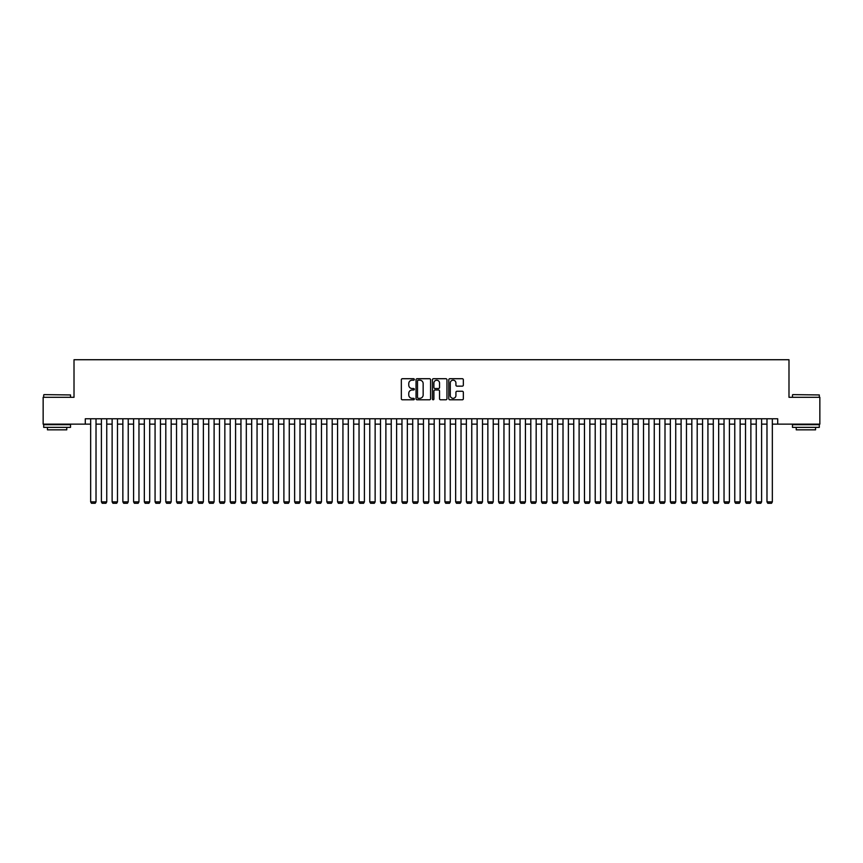 <?xml version="1.0" encoding="UTF-8"?>
<svg xmlns="http://www.w3.org/2000/svg" width="863" height="863" viewBox="0 0 863 863"><rect width="100%" height="100%" fill="white"/><g stroke="black" fill="none" stroke-linecap="round" stroke-linejoin="round"><path stroke-width="1.29" d="M414.326 379.461A0.734 0.734 0 0 0 413.582 378.717L402.395 378.717A1.057 1.057 0 0 0 401.338 379.774L401.338 398.738A1.057 1.057 0 0 0 402.395 399.796L413.582 399.796A0.734 0.734 0 0 0 414.326 399.051A0.734 0.734 0 0 0 413.582 398.318L412.136 398.318A3.376 3.376 0 0 1 408.771 394.952L408.771 393.366A3.376 3.376 0 0 1 412.136 389.99L413.582 389.99A0.734 0.734 0 0 0 414.326 389.256A0.734 0.734 0 0 0 413.582 388.523L412.136 388.523A3.376 3.376 0 0 1 408.771 385.146L408.771 383.571A3.376 3.376 0 0 1 412.136 380.195L413.582 380.195A0.734 0.734 0 0 0 414.326 379.461M462.298 386.149A1.057 1.057 0 0 0 463.345 385.092L463.345 379.774A1.057 1.057 0 0 0 462.298 378.717L449.86 378.717A1.057 1.057 0 0 0 448.803 379.774L448.803 398.738A1.057 1.057 0 0 0 449.86 399.796L462.298 399.796A1.057 1.057 0 0 0 463.345 398.738L463.345 392.309A1.057 1.057 0 0 0 462.298 391.263L456.969 391.263A1.057 1.057 0 0 0 455.923 392.309L455.923 395.502A2.816 2.816 0 0 1 453.097 398.318A2.816 2.816 0 0 1 450.281 395.502L450.281 383.01A2.816 2.816 0 0 1 453.097 380.195A2.816 2.816 0 0 1 455.923 383.01L455.923 385.092A1.057 1.057 0 0 0 456.969 386.149L462.298 386.149M85.286 424.143L43.15 424.143L43.15 397.304L74.013 397.304L74.013 359.731L788.987 359.731L788.987 397.304L819.85 397.304L819.85 424.143L777.714 424.143L777.714 418.782L85.286 418.782L85.286 424.143L90.658 424.143M430.583 379.774A1.057 1.057 0 0 0 429.526 378.717L417.088 378.717A1.057 1.057 0 0 0 416.042 379.774L416.042 398.738A1.057 1.057 0 0 0 417.088 399.796L429.526 399.796A1.057 1.057 0 0 0 430.583 398.738L430.583 379.774M433.474 378.717L445.912 378.717A1.057 1.057 0 0 1 446.958 379.774L446.958 398.738A1.057 1.057 0 0 1 445.912 399.796L440.594 399.796A1.057 1.057 0 0 1 439.537 398.738L439.537 391.047A1.057 1.057 0 0 0 438.48 389.99L434.952 389.99A1.057 1.057 0 0 0 433.895 391.047L433.895 399.051A0.734 0.734 0 0 1 433.161 399.796A0.734 0.734 0 0 1 432.417 399.051L432.417 379.774A1.057 1.057 0 0 1 433.474 378.717M96.02 424.143L101.392 424.143M106.753 424.143L112.125 424.143M117.487 424.143L122.859 424.143M128.231 424.143L133.592 424.143M138.965 424.143L144.326 424.143M149.698 424.143L155.07 424.143M160.432 424.143L165.804 424.143M171.165 424.143L176.537 424.143M181.899 424.143L187.271 424.143M192.643 424.143L198.005 424.143M203.377 424.143L208.738 424.143M214.11 424.143L219.482 424.143M224.844 424.143L230.216 424.143M235.577 424.143L240.95 424.143M246.311 424.143L251.683 424.143M257.055 424.143L262.417 424.143M267.789 424.143L273.15 424.143M278.522 424.143L283.895 424.143M289.256 424.143L294.628 424.143M299.99 424.143L305.362 424.143M310.723 424.143L316.095 424.143M321.468 424.143L326.829 424.143M332.201 424.143L337.562 424.143M342.935 424.143L348.296 424.143M353.668 424.143L359.04 424.143M364.402 424.143L369.774 424.143M375.135 424.143L380.507 424.143M385.88 424.143L391.241 424.143M396.613 424.143L401.975 424.143M407.347 424.143L412.708 424.143M418.08 424.143L423.453 424.143M428.814 424.143L434.186 424.143M439.547 424.143L444.92 424.143M450.292 424.143L455.653 424.143M461.025 424.143L466.387 424.143M471.759 424.143L477.12 424.143M482.493 424.143L487.865 424.143M493.226 424.143L498.598 424.143M503.96 424.143L509.332 424.143M514.704 424.143L520.065 424.143M525.438 424.143L530.799 424.143M536.171 424.143L541.533 424.143M546.905 424.143L552.277 424.143M557.638 424.143L563.01 424.143M568.372 424.143L573.744 424.143M579.105 424.143L584.478 424.143M589.85 424.143L595.211 424.143M600.583 424.143L605.945 424.143M611.317 424.143L616.689 424.143M622.05 424.143L627.423 424.143M632.784 424.143L638.156 424.143M643.518 424.143L648.89 424.143M654.262 424.143L659.623 424.143M664.995 424.143L670.357 424.143M675.729 424.143L681.101 424.143M686.463 424.143L691.835 424.143M697.196 424.143L702.568 424.143M707.93 424.143L713.302 424.143M718.674 424.143L724.035 424.143M729.408 424.143L734.769 424.143M740.141 424.143L745.513 424.143M750.875 424.143L756.247 424.143M761.608 424.143L766.98 424.143M772.342 424.143L777.714 424.143M418.253 380.195A0.734 0.734 0 0 0 417.509 380.928L417.509 397.584A0.734 0.734 0 0 0 418.253 398.318L419.774 398.318A3.376 3.376 0 0 0 423.15 394.952L423.15 383.571A3.376 3.376 0 0 0 419.774 380.195L418.253 380.195M439.537 383.064A2.816 2.816 0 0 0 436.721 380.249A2.816 2.816 0 0 0 433.895 383.064L433.895 387.465A1.057 1.057 0 0 0 434.952 388.523L438.48 388.523A1.057 1.057 0 0 0 439.537 387.465L439.537 383.064M96.02 418.782L96.02 501.867L90.658 501.867L90.658 418.782M96.02 501.867L95.221 503.269L91.456 503.269L90.658 501.867M44.013 394.628L70.529 394.941L44.013 394.628M57.109 427.368L43.689 427.368L43.689 424.682L70.529 424.682L70.529 427.368L57.109 427.368M66.764 427.368L66.764 429.839L47.443 429.839L47.443 427.368M792.795 394.628L819.311 394.941L792.795 394.628M805.891 427.368L792.471 427.368L792.471 424.682L819.311 424.682L819.311 427.368L805.891 427.368M815.557 427.368L815.557 429.839L796.236 429.839L796.236 427.368M106.753 418.782L106.753 501.867L101.392 501.867L101.392 418.782M106.753 501.867L105.955 503.269L102.19 503.269L101.392 501.867M117.487 418.782L117.487 501.867L112.125 501.867L112.125 418.782M117.487 501.867L116.688 503.269L112.934 503.269L112.125 501.867M128.231 418.782L128.231 501.867L122.859 501.867L122.859 418.782M128.231 501.867L127.422 503.269L123.668 503.269L122.859 501.867M138.965 418.782L138.965 501.867L133.592 501.867L133.592 418.782M138.965 501.867L138.156 503.269L134.401 503.269L133.592 501.867M149.698 418.782L149.698 501.867L144.326 501.867L144.326 418.782M149.698 501.867L148.889 503.269L145.135 503.269L144.326 501.867M160.432 418.782L160.432 501.867L155.07 501.867L155.07 418.782M160.432 501.867L159.633 503.269L155.869 503.269L155.07 501.867M171.165 418.782L171.165 501.867L165.804 501.867L165.804 418.782M171.165 501.867L170.367 503.269L166.602 503.269L165.804 501.867M181.899 418.782L181.899 501.867L176.537 501.867L176.537 418.782M181.899 501.867L181.101 503.269L177.347 503.269L176.537 501.867M192.643 418.782L192.643 501.867L187.271 501.867L187.271 418.782M192.643 501.867L191.834 503.269L188.08 503.269L187.271 501.867M203.377 418.782L203.377 501.867L198.005 501.867L198.005 418.782M203.377 501.867L202.568 503.269L198.814 503.269L198.005 501.867M214.11 418.782L214.11 501.867L208.738 501.867L208.738 418.782M214.11 501.867L213.301 503.269L209.547 503.269L208.738 501.867M224.844 418.782L224.844 501.867L219.482 501.867L219.482 418.782M224.844 501.867L224.035 503.269L220.281 503.269L219.482 501.867M235.577 418.782L235.577 501.867L230.216 501.867L230.216 418.782M235.577 501.867L234.779 503.269L231.014 503.269L230.216 501.867M246.311 418.782L246.311 501.867L240.95 501.867L240.95 418.782M246.311 501.867L245.513 503.269L241.759 503.269L240.95 501.867M257.055 418.782L257.055 501.867L251.683 501.867L251.683 418.782M257.055 501.867L256.246 503.269L252.492 503.269L251.683 501.867M267.789 418.782L267.789 501.867L262.417 501.867L262.417 418.782M267.789 501.867L266.98 503.269L263.226 503.269L262.417 501.867M278.522 418.782L278.522 501.867L273.15 501.867L273.15 418.782M278.522 501.867L277.713 503.269L273.959 503.269L273.15 501.867M289.256 418.782L289.256 501.867L283.895 501.867L283.895 418.782M289.256 501.867L288.447 503.269L284.693 503.269L283.895 501.867M299.99 418.782L299.99 501.867L294.628 501.867L294.628 418.782M299.99 501.867L299.191 503.269L295.426 503.269L294.628 501.867M310.723 418.782L310.723 501.867L305.362 501.867L305.362 418.782M310.723 501.867L309.925 503.269L306.16 503.269L305.362 501.867M321.468 418.782L321.468 501.867L316.095 501.867L316.095 418.782M321.468 501.867L320.658 503.269L316.904 503.269L316.095 501.867M332.201 418.782L332.201 501.867L326.829 501.867L326.829 418.782M332.201 501.867L331.392 503.269L327.638 503.269L326.829 501.867M342.935 418.782L342.935 501.867L337.562 501.867L337.562 418.782M342.935 501.867L342.126 503.269L338.372 503.269L337.562 501.867M353.668 418.782L353.668 501.867L348.296 501.867L348.296 418.782M353.668 501.867L352.859 503.269L349.105 503.269L348.296 501.867M364.402 418.782L364.402 501.867L359.04 501.867L359.04 418.782M364.402 501.867L363.603 503.269L359.839 503.269L359.04 501.867M375.135 418.782L375.135 501.867L369.774 501.867L369.774 418.782M375.135 501.867L374.337 503.269L370.572 503.269L369.774 501.867M385.88 418.782L385.88 501.867L380.507 501.867L380.507 418.782M385.88 501.867L385.071 503.269L381.317 503.269L380.507 501.867M396.613 418.782L396.613 501.867L391.241 501.867L391.241 418.782M396.613 501.867L395.804 503.269L392.05 503.269L391.241 501.867M407.347 418.782L407.347 501.867L401.975 501.867L401.975 418.782M407.347 501.867L406.538 503.269L402.784 503.269L401.975 501.867M418.08 418.782L418.08 501.867L412.708 501.867L412.708 418.782M418.08 501.867L417.271 503.269L413.517 503.269L412.708 501.867M428.814 418.782L428.814 501.867L423.453 501.867L423.453 418.782M428.814 501.867L428.016 503.269L424.251 503.269L423.453 501.867M439.547 418.782L439.547 501.867L434.186 501.867L434.186 418.782M439.547 501.867L438.749 503.269L434.984 503.269L434.186 501.867M450.292 418.782L450.292 501.867L444.92 501.867L444.92 418.782M450.292 501.867L449.483 503.269L445.729 503.269L444.92 501.867M461.025 418.782L461.025 501.867L455.653 501.867L455.653 418.782M461.025 501.867L460.216 503.269L456.462 503.269L455.653 501.867M471.759 418.782L471.759 501.867L466.387 501.867L466.387 418.782M471.759 501.867L470.95 503.269L467.196 503.269L466.387 501.867M482.493 418.782L482.493 501.867L477.12 501.867L477.12 418.782M482.493 501.867L481.683 503.269L477.929 503.269L477.12 501.867M493.226 418.782L493.226 501.867L487.865 501.867L487.865 418.782M493.226 501.867L492.428 503.269L488.663 503.269L487.865 501.867M503.96 418.782L503.96 501.867L498.598 501.867L498.598 418.782M503.96 501.867L503.161 503.269L499.397 503.269L498.598 501.867M514.704 418.782L514.704 501.867L509.332 501.867L509.332 418.782M514.704 501.867L513.895 503.269L510.141 503.269L509.332 501.867M525.438 418.782L525.438 501.867L520.065 501.867L520.065 418.782M525.438 501.867L524.628 503.269L520.874 503.269L520.065 501.867M536.171 418.782L536.171 501.867L530.799 501.867L530.799 418.782M536.171 501.867L535.362 503.269L531.608 503.269L530.799 501.867M546.905 418.782L546.905 501.867L541.533 501.867L541.533 418.782M546.905 501.867L546.096 503.269L542.342 503.269L541.533 501.867M557.638 418.782L557.638 501.867L552.277 501.867L552.277 418.782M557.638 501.867L556.84 503.269L553.075 503.269L552.277 501.867M568.372 418.782L568.372 501.867L563.01 501.867L563.01 418.782M568.372 501.867L567.574 503.269L563.809 503.269L563.01 501.867M579.105 418.782L579.105 501.867L573.744 501.867L573.744 418.782M579.105 501.867L578.307 503.269L574.553 503.269L573.744 501.867M589.85 418.782L589.85 501.867L584.478 501.867L584.478 418.782M589.85 501.867L589.041 503.269L585.287 503.269L584.478 501.867M600.583 418.782L600.583 501.867L595.211 501.867L595.211 418.782M600.583 501.867L599.774 503.269L596.02 503.269L595.211 501.867M611.317 418.782L611.317 501.867L605.945 501.867L605.945 418.782M611.317 501.867L610.508 503.269L606.754 503.269L605.945 501.867M622.05 418.782L622.05 501.867L616.689 501.867L616.689 418.782M622.05 501.867L621.241 503.269L617.487 503.269L616.689 501.867M632.784 418.782L632.784 501.867L627.423 501.867L627.423 418.782M632.784 501.867L631.986 503.269L628.221 503.269L627.423 501.867M643.518 418.782L643.518 501.867L638.156 501.867L638.156 418.782M643.518 501.867L642.719 503.269L638.965 503.269L638.156 501.867M654.262 418.782L654.262 501.867L648.89 501.867L648.89 418.782M654.262 501.867L653.453 503.269L649.699 503.269L648.89 501.867M664.995 418.782L664.995 501.867L659.623 501.867L659.623 418.782M664.995 501.867L664.186 503.269L660.432 503.269L659.623 501.867M675.729 418.782L675.729 501.867L670.357 501.867L670.357 418.782M675.729 501.867L674.92 503.269L671.166 503.269L670.357 501.867M686.463 418.782L686.463 501.867L681.101 501.867L681.101 418.782M686.463 501.867L685.654 503.269L681.899 503.269L681.101 501.867M697.196 418.782L697.196 501.867L691.835 501.867L691.835 418.782M697.196 501.867L696.398 503.269L692.633 503.269L691.835 501.867M707.93 418.782L707.93 501.867L702.568 501.867L702.568 418.782M707.93 501.867L707.131 503.269L703.367 503.269L702.568 501.867M718.674 418.782L718.674 501.867L713.302 501.867L713.302 418.782M718.674 501.867L717.865 503.269L714.111 503.269L713.302 501.867M729.408 418.782L729.408 501.867L724.035 501.867L724.035 418.782M729.408 501.867L728.599 503.269L724.844 503.269L724.035 501.867M740.141 418.782L740.141 501.867L734.769 501.867L734.769 418.782M740.141 501.867L739.332 503.269L735.578 503.269L734.769 501.867M750.875 418.782L750.875 501.867L745.513 501.867L745.513 418.782M750.875 501.867L750.066 503.269L746.312 503.269L745.513 501.867M761.608 418.782L761.608 501.867L756.247 501.867L756.247 418.782M761.608 501.867L760.81 503.269L757.045 503.269L756.247 501.867M772.342 418.782L772.342 501.867L766.98 501.867L766.98 418.782M772.342 501.867L771.544 503.269L767.779 503.269L766.98 501.867M43.689 397.304L43.689 394.941M49.806 424.682L49.806 424.143M64.401 424.682L64.401 424.143M70.529 397.304L70.529 394.941M792.471 397.304L792.471 394.941M798.599 424.682L798.599 424.143M813.194 424.682L813.194 424.143M819.311 397.304L819.311 394.941"/></g></svg>
